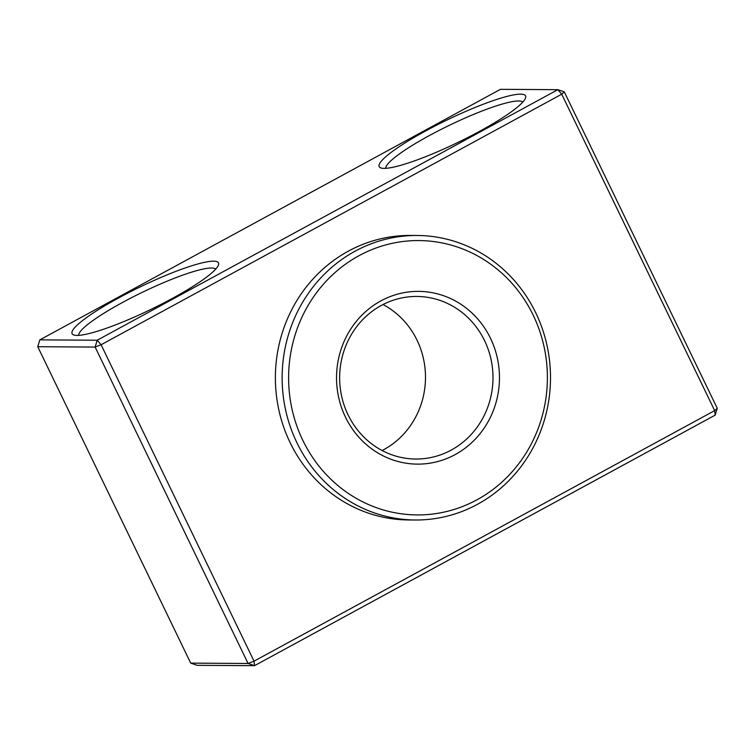 <?xml version="1.0" encoding="UTF-8"?>
<svg xmlns="http://www.w3.org/2000/svg" width="755" height="755" viewBox="0 0 755 755"><rect width="100%" height="100%" fill="white"/><g stroke="black" fill="none" stroke-linecap="round" stroke-linejoin="round"><path stroke-width="1.13" d="M479.378 131.427A81.295 12.467 154.2 0 1 380.916 167.95A81.295 12.467 154.2 0 1 425.376 131.096A81.295 12.467 154.2 0 1 525.527 98.046A81.295 12.467 154.2 0 1 479.378 131.427M522.8 102.085A76.208 11.693 -25.8 0 0 429.246 135.626A76.208 11.693 -25.8 0 0 385.777 168.327M172.291 298.452A81.295 12.467 154.2 0 1 73.83 334.984A81.295 12.467 154.2 0 1 118.29 298.121A81.295 12.467 154.2 0 1 218.431 265.08A81.295 12.467 154.2 0 1 172.291 298.452M215.713 269.12A76.208 11.693 -25.8 0 0 122.159 302.651A76.208 11.693 -25.8 0 0 78.69 335.362M37.75 346.715L190.713 663.126L248.084 663.475L95.13 347.064L37.75 346.715L39.826 339.873L97.206 340.222L557.841 89.675L500.461 89.326L39.826 339.873M564.287 91.874L561.711 94.205L101.085 344.752L254.039 661.163L714.674 410.616L561.711 94.205L557.841 89.675L564.287 91.874L717.25 408.285L714.674 410.616L715.174 415.127L254.539 665.674L197.159 665.325L190.713 663.126M97.206 340.222L95.13 347.064L101.085 344.752L97.206 340.222M715.174 415.127L717.25 408.285M254.039 661.163L248.084 663.475L254.539 665.674L254.039 661.163M533.162 315.109A137.184 129.388 90.4 0 0 359.002 255.7A137.184 129.388 90.4 0 0 302.84 440.382A137.184 129.388 90.4 0 0 477 499.791A137.184 129.388 90.4 0 0 533.162 315.109M355.133 251.17A142.261 134.182 -89.6 0 1 417.185 235.484A142.261 134.182 -89.6 0 1 535.739 312.778A142.261 134.182 -89.6 0 1 477.5 504.302A142.261 134.182 -89.6 0 1 415.439 519.997A142.261 134.182 -89.6 0 1 296.894 442.694A142.261 134.182 -89.6 0 1 355.133 251.17M417.185 235.484L410.437 235.437A142.261 134.182 90.4 0 0 348.376 251.132A142.261 134.182 90.4 0 0 290.137 442.656A142.261 134.182 90.4 0 0 408.691 519.959L415.439 519.997M383.011 304.539A81.295 76.68 -89.6 0 1 417.053 340.203A81.295 76.68 -89.6 0 1 383.776 449.65A81.295 76.68 -89.6 0 1 382.115 450.518M451.273 450.065A81.295 76.68 90.4 0 0 484.559 340.618A81.295 76.68 90.4 0 0 416.817 296.451A81.295 76.68 90.4 0 0 381.35 305.416A81.295 76.68 90.4 0 0 348.074 414.854A81.295 76.68 90.4 0 0 415.816 459.031A81.295 76.68 90.4 0 0 451.273 450.065M490.505 338.306A86.372 81.464 -89.6 0 1 455.152 454.595A86.372 81.464 -89.6 0 1 345.497 417.185A86.372 81.464 -89.6 0 1 380.85 300.905A86.372 81.464 -89.6 0 1 490.505 338.306"/></g></svg>
